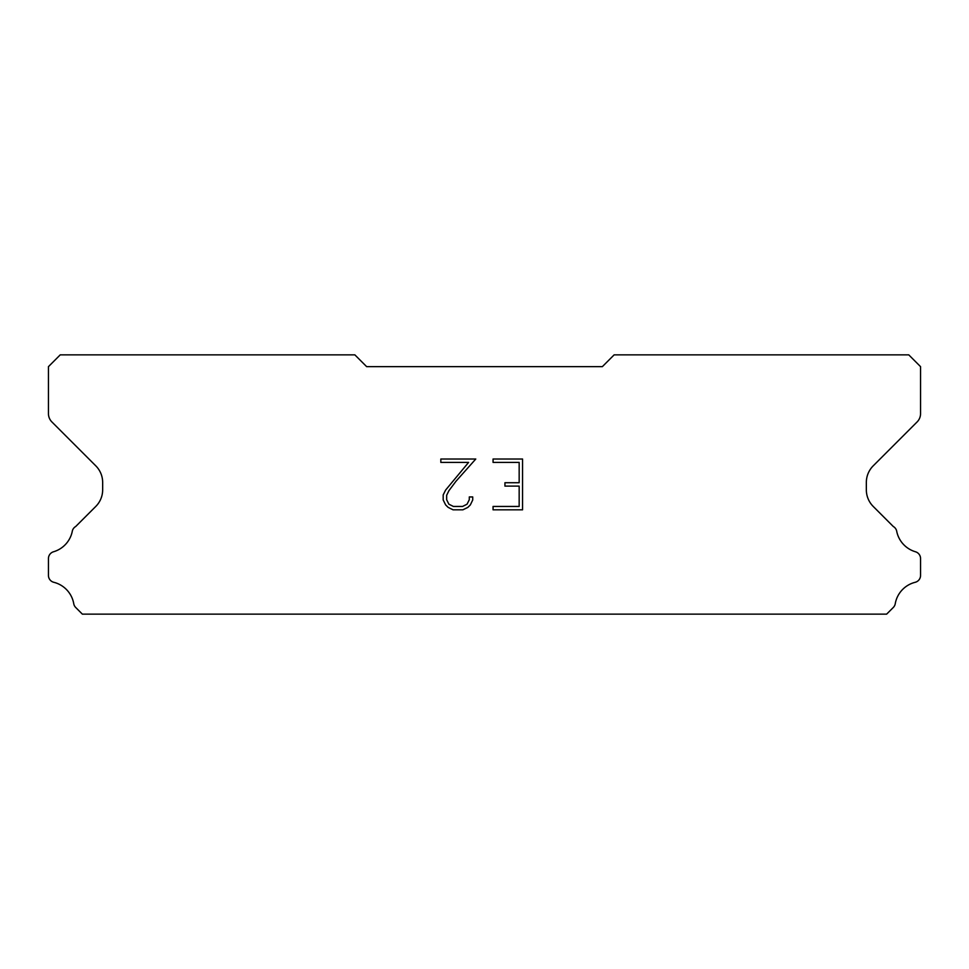 <?xml version="1.0" encoding="UTF-8"?>
<svg xmlns="http://www.w3.org/2000/svg" width="969" height="969" viewBox="0 0 969 969"><rect width="100%" height="100%" fill="white"/><g stroke="black" fill="none" stroke-linecap="round" stroke-linejoin="round"><path stroke-width="1.45" d="M519.166 506.448L519.166 486.111L504.934 486.111L504.934 482.732L519.166 482.732L519.166 462.407L493.064 462.407L493.064 459.015L522.557 459.015L522.557 509.827L493.064 509.827L493.064 506.448L519.166 506.448M472.727 496.94L472.727 499.992L470.316 504.958L467.809 507.417L462.843 509.827L453.08 509.827L448.15 507.381L445.631 504.897L443.184 499.943L443.184 494.917L445.631 490.048L468.596 462.407L440.834 462.407L440.834 459.015L475.779 459.015L455.987 481.242L448.95 490.629L446.661 495.268L446.661 499.725L448.877 504.195L453.383 506.448L462.576 506.448L467.046 504.195L469.287 499.725L469.287 496.94L472.727 496.94M602.355 366.645L366.645 366.645L354.86 354.86L60.235 354.86L48.45 366.645L48.45 413.618A11.785 11.785 0 0 0 51.902 421.951L95.761 465.81A23.571 23.571 0 0 1 102.666 482.477L102.666 489.793A23.571 23.571 0 0 1 95.761 506.46L75.715 526.494A7.074 7.074 0 0 0 72.203 531.715A26.866 26.866 0 0 1 53.525 551.773A7.074 7.074 0 0 0 48.45 558.556L48.45 575.429A7.074 7.074 0 0 0 53.804 582.296A26.866 26.866 0 0 1 73.753 603.723A7.074 7.074 0 0 0 75.715 607.49L82.365 614.14L886.635 614.14L893.285 607.49A7.074 7.074 0 0 0 895.247 603.723A26.866 26.866 0 0 1 915.196 582.296A7.074 7.074 0 0 0 920.55 575.429L920.55 558.556A7.074 7.074 0 0 0 915.475 551.773A26.866 26.866 0 0 1 896.797 531.715A7.074 7.074 0 0 0 893.285 526.494L873.239 506.46A23.571 23.571 0 0 1 866.334 489.793L866.334 482.477A23.571 23.571 0 0 1 873.239 465.81L917.098 421.951A11.785 11.785 0 0 0 920.55 413.618L920.55 366.645L908.765 354.86L614.14 354.86L602.355 366.645"/></g></svg>
